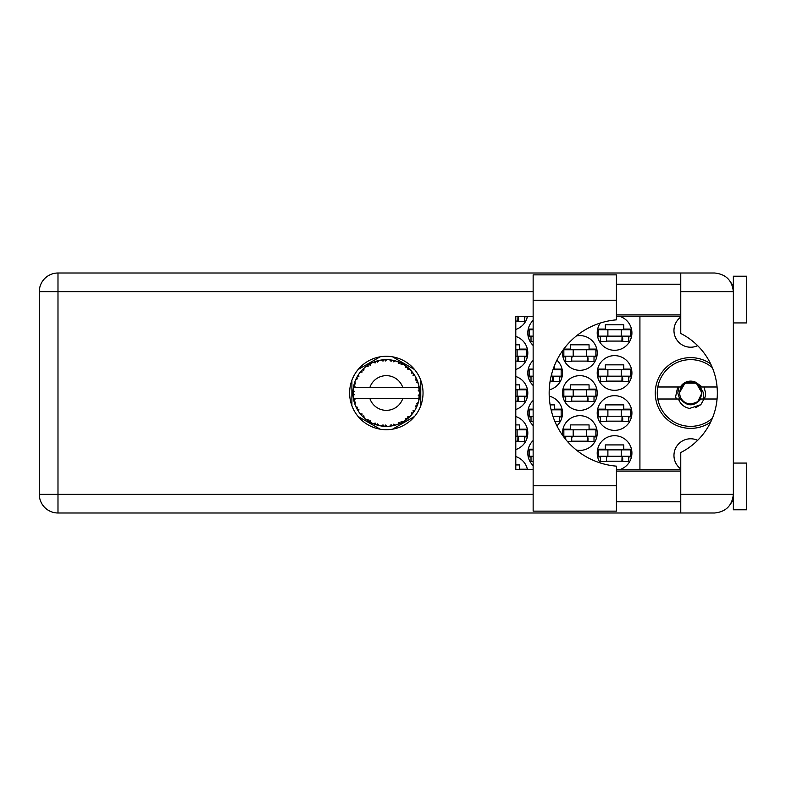 <?xml version="1.0" encoding="UTF-8"?>
<svg xmlns="http://www.w3.org/2000/svg" width="786" height="786" viewBox="0 0 786 786"><rect width="100%" height="100%" fill="white"/><g stroke="black" fill="none" stroke-linecap="round" stroke-linejoin="round"><path stroke-width="1.18" d="M710.613 363.81A35.37 35.37 0 0 0 655.269 393A35.37 35.37 0 0 0 710.613 422.19M680.764 468.908A16.683 16.683 0 0 1 697.654 440.327M697.654 345.673A16.683 16.683 0 0 1 680.764 317.092M619.329 469.743A17.351 17.351 0 0 0 614.564 435.709A17.351 17.351 0 0 0 600.308 462.954M533.144 440.543A17.351 17.351 0 0 0 533.144 465.587M597.213 413.023A17.351 17.351 0 0 0 614.564 430.374A17.351 17.351 0 0 0 631.915 413.023A17.351 17.351 0 0 0 614.564 395.672A17.351 17.351 0 0 0 597.213 413.023M533.144 400.496A17.351 17.351 0 0 0 533.144 425.54M556.901 425.796A17.351 17.351 0 0 0 549.227 396.154M597.213 372.977A17.351 17.351 0 0 0 614.564 390.328A17.351 17.351 0 0 0 631.915 372.977A17.351 17.351 0 0 0 614.564 355.626A17.351 17.351 0 0 0 597.213 372.977M533.144 360.46A17.351 17.351 0 0 0 533.144 385.504M549.227 389.846A17.351 17.351 0 0 0 556.901 360.204M600.308 323.046A17.351 17.351 0 0 0 614.564 350.291A17.351 17.351 0 0 0 619.329 316.257M533.144 320.413A17.351 17.351 0 0 0 533.144 345.457M576.354 450.034A17.351 17.351 0 0 0 597.213 433.037A17.351 17.351 0 0 0 579.862 415.686A17.351 17.351 0 0 0 562.678 435.444M515.793 449.553A17.351 17.351 0 0 0 515.793 416.531M562.511 393A17.351 17.351 0 0 0 579.862 410.351A17.351 17.351 0 0 0 597.213 393A17.351 17.351 0 0 0 579.862 375.649A17.351 17.351 0 0 0 562.511 393M515.793 409.506A17.351 17.351 0 0 0 515.793 376.494M562.678 350.556A17.351 17.351 0 0 0 579.862 370.314A17.351 17.351 0 0 0 597.213 352.963A17.351 17.351 0 0 0 576.354 335.966M515.793 369.469A17.351 17.351 0 0 0 515.793 336.447M515.793 329.422A17.351 17.351 0 0 0 527.485 316.257M606.419 461.205L622.708 461.205M631.472 449.189L623.77 449.189L623.77 444.925L605.358 444.925L605.358 449.189L597.645 449.189M606.419 421.158L622.708 421.158M631.472 409.152L623.77 409.152L623.77 404.878L605.358 404.878L605.358 409.152L597.645 409.152M562.069 409.152L554.366 409.152L554.366 404.878L550.131 404.878M606.419 381.122L622.708 381.122M631.472 369.106L623.77 369.106L623.77 364.842L605.358 364.842L605.358 369.106L597.645 369.106M550.131 381.122L553.295 381.122M606.419 341.075L622.708 341.075M631.472 329.069L623.77 329.069L623.77 324.795L605.358 324.795L605.358 329.069L597.645 329.069M527.367 469.213L519.664 469.213L519.664 464.939L515.793 464.939M571.717 441.182L588.007 441.182M596.77 429.176L589.068 429.176L589.068 424.902L570.656 424.902L570.656 429.176L562.943 429.176M515.793 441.182L518.593 441.182M527.367 429.176L519.664 429.176L519.664 424.902L515.793 424.902M571.717 401.145L588.007 401.145M596.77 389.129L589.068 389.129L589.068 384.855L570.656 384.855L570.656 389.129L562.943 389.129M515.793 401.145L518.593 401.145M527.367 389.129L519.664 389.129L519.664 384.855L515.793 384.855M571.717 361.098L588.007 361.098M596.77 349.092L589.068 349.092L589.068 344.818L570.656 344.818L570.656 349.092L563.749 349.092M515.793 361.098L518.593 361.098M527.367 349.092L519.664 349.092L519.664 344.818L515.793 344.818M515.793 321.061L518.593 321.061M597.645 456.931L600.416 456.931M628.712 456.931L631.472 456.931M528.241 456.931L531.012 456.931M533.144 449.189L528.241 449.189M597.645 416.894L600.416 416.894M628.712 416.894L631.472 416.894M528.241 416.894L531.012 416.894M559.308 416.894L562.069 416.894M533.144 409.152L528.241 409.152M597.645 376.848L600.416 376.848M628.712 376.848L631.472 376.848M528.241 376.848L531.012 376.848M559.308 376.848L562.069 376.848M562.069 369.106L554.366 369.106L554.366 365.854M533.144 369.106L528.241 369.106M597.645 336.811L600.416 336.811M628.712 336.811L631.472 336.811M528.241 336.811L531.012 336.811M533.144 329.069L528.241 329.069M563.749 436.908L565.714 436.908M594.01 436.908L596.77 436.908M524.606 436.908L527.367 436.908M562.943 396.871L565.714 396.871M594.01 396.871L596.77 396.871M524.606 396.871L527.367 396.871M562.943 356.824L565.714 356.824M594.01 356.824L596.77 356.824M524.606 356.824L527.367 356.824M524.606 316.787L527.367 316.787M380.11 356.824L358.102 369.528M414.546 369.528L392.538 356.824M420.765 405.704L420.765 380.296M392.538 429.176L414.546 416.472M358.102 416.472L380.11 429.176M351.892 380.296L351.892 405.704M527.485 469.743A17.351 17.351 0 0 0 515.793 456.578M639.922 316.257L639.922 469.743M630.578 336.143L598.549 336.143L598.549 329.737L630.578 329.737L630.578 336.143M628.712 336.143L628.712 341.478L622.708 341.478L622.708 338.275A2.132 2.132 0 0 0 620.567 336.143M600.416 336.143L600.416 341.478L606.419 341.478L606.419 338.275A2.132 2.132 0 0 1 608.561 336.143M622.07 336.143L621.903 341.419M622.424 336.477L622.178 341.075M607.892 336.143L607.892 329.737M621.235 336.143L621.235 329.737M616.43 485.768L616.43 511.126L533.144 511.126L533.144 274.874L616.43 274.874L616.43 319.843A73.412 73.412 0 0 0 549.159 393A73.412 73.412 0 0 0 616.43 466.157L616.43 485.768L533.144 485.768M733.358 463.072L746.7 463.072L746.7 509.79L733.358 509.79L733.358 494.306C732.169 505.575 725.94 511.804 714.671 512.993L680.764 512.993L680.764 494.306L733.358 494.306L733.358 276.21L746.7 276.21L746.7 322.928L733.358 322.928M733.358 284.218L731.795 284.218L731.147 282.881L732.984 288.01M732.179 500.82L731.147 503.119L731.795 501.782L733.358 501.782M386.329 356.294A36.706 36.706 0 0 0 349.623 393A36.706 36.706 0 0 0 386.329 429.706A36.706 36.706 0 0 0 423.035 393A36.706 36.706 0 0 0 386.329 356.294M616.43 501.782L680.764 501.782M616.43 471.079L680.764 471.079M616.43 314.921L680.764 314.921M616.43 284.218L680.764 284.218M680.764 291.694L680.764 273.007L714.671 273.007C725.94 274.196 732.169 280.425 733.358 291.694L680.764 291.694L680.764 333.47A66.731 66.731 0 0 1 680.764 452.53L680.764 494.306M680.764 512.993L57.987 512.993A18.687 18.687 0 0 1 39.3 494.306L39.3 291.694A18.687 18.687 0 0 1 57.987 273.007L680.764 273.007M680.764 469.743L616.43 469.743M533.144 469.743L515.793 469.743L515.793 316.257L533.144 316.257M616.43 316.257L680.764 316.257M733.358 494.306L732.994 497.931M524.606 316.257L524.606 321.454L518.593 321.454L518.593 318.251A2.132 2.132 0 0 0 517.208 316.257M517.964 316.119L517.797 321.395M518.318 316.463L518.072 321.061M517.129 356.166L517.129 349.75L526.473 349.75L526.473 356.166L515.793 356.166M517.129 349.75L515.793 349.75M524.606 356.166L524.606 361.501L518.593 361.501L518.593 358.298A2.132 2.132 0 0 0 516.461 356.166M517.964 356.166L517.797 361.442M518.318 356.5L518.072 361.098M595.876 356.166L563.847 356.166L563.847 349.75L595.876 349.75L595.876 356.166M594.01 356.166L594.01 361.501L588.007 361.501L588.007 358.298A2.132 2.132 0 0 0 585.865 356.166M565.714 356.166L565.714 361.501L571.717 361.501L571.717 358.298A2.132 2.132 0 0 1 573.859 356.166M587.368 356.166L587.201 361.442M587.722 356.5L587.476 361.098M573.191 356.166L573.191 349.75M586.533 356.166L586.533 349.75M517.129 396.203L517.129 389.797L526.473 389.797L526.473 396.203L515.793 396.203M517.129 389.797L515.793 389.797M524.606 396.203L524.606 401.538L518.593 401.538L518.593 398.335A2.132 2.132 0 0 0 516.461 396.203M517.964 396.203L517.797 401.479M518.318 396.547L518.072 401.145M595.876 396.203L563.847 396.203L563.847 389.797L595.876 389.797L595.876 396.203M594.01 396.203L594.01 401.538L588.007 401.538L588.007 398.335A2.132 2.132 0 0 0 585.865 396.203M565.714 396.203L565.714 401.538L571.717 401.538L571.717 398.335A2.132 2.132 0 0 1 573.859 396.203M587.368 396.203L587.201 401.479M587.722 396.547L587.476 401.145M573.191 396.203L573.191 389.797M586.533 396.203L586.533 389.797M517.129 436.25L517.129 429.834L526.473 429.834L526.473 436.25L515.793 436.25M517.129 429.834L515.793 429.834M524.606 436.25L524.606 441.585L518.593 441.585L518.593 438.382A2.132 2.132 0 0 0 516.461 436.25M517.964 436.25L517.797 441.526M518.318 436.584L518.072 441.182M595.876 436.25L563.847 436.25L563.847 429.834L595.876 429.834L595.876 436.25M594.01 436.25L594.01 441.585L588.007 441.585L588.007 438.382A2.132 2.132 0 0 0 585.865 436.25M565.714 436.25L565.714 439.433M573.859 436.25A2.132 2.132 0 0 0 571.717 438.382L571.717 441.585L567.541 441.585M587.368 436.25L587.201 441.526M587.722 436.584L587.476 441.182M573.191 436.25L573.191 429.834M586.533 436.25L586.533 429.834M533.144 336.143L529.145 336.143L529.145 329.737L533.144 329.737M531.012 336.143L531.012 341.478L533.144 341.478M552.931 369.774L561.175 369.774L561.175 376.18L551.114 376.18M533.144 376.18L529.145 376.18L529.145 369.774L533.144 369.774M559.308 376.18L559.308 381.524L553.295 381.524L553.295 378.321A2.132 2.132 0 0 0 551.163 376.18M531.012 376.18L531.012 381.524L533.144 381.524M552.666 376.18L552.499 381.456M553.02 376.523L552.774 381.122M551.831 376.18L551.831 373.379M630.578 376.18L598.549 376.18L598.549 369.774L630.578 369.774L630.578 376.18M628.712 376.18L628.712 381.524L622.708 381.524L622.708 378.321A2.132 2.132 0 0 0 620.567 376.18M600.416 376.18L600.416 381.524L606.419 381.524L606.419 378.321A2.132 2.132 0 0 1 608.561 376.18M622.07 376.18L621.903 381.456M622.424 376.523L622.178 381.122M607.892 376.18L607.892 369.774M621.235 376.18L621.235 369.774M551.831 412.621L551.831 409.82L561.175 409.82L561.175 416.226L552.931 416.226M533.144 416.226L529.145 416.226L529.145 409.82L533.144 409.82M551.831 409.82L551.114 409.82M559.308 416.226L559.308 421.561L554.945 421.561M531.012 416.226L531.012 421.561L533.144 421.561M630.578 416.226L598.549 416.226L598.549 409.82L630.578 409.82L630.578 416.226M628.712 416.226L628.712 421.561L622.708 421.561L622.708 418.358A2.132 2.132 0 0 0 620.567 416.226M600.416 416.226L600.416 421.561L606.419 421.561L606.419 418.358A2.132 2.132 0 0 1 608.561 416.226M622.07 416.226L621.903 421.502M622.424 416.56L622.178 421.158M607.892 416.226L607.892 409.82M621.235 416.226L621.235 409.82M533.144 456.263L529.145 456.263L529.145 449.857L533.144 449.857M531.012 456.263L531.012 461.608L533.144 461.608M630.578 456.263L598.549 456.263L598.549 449.857L630.578 449.857L630.578 456.263M628.712 456.263L628.712 461.608L622.708 461.608L622.708 458.405A2.132 2.132 0 0 0 620.567 456.263M600.416 456.263L600.416 461.608L606.419 461.608L606.419 458.405A2.132 2.132 0 0 1 608.561 456.263M622.07 456.263L621.903 461.539M622.424 456.607L622.178 461.205M607.892 456.263L607.892 449.857M621.235 456.263L621.235 449.857M419.665 394.454L419.675 394.228A33.366 33.366 0 0 0 419.675 391.772L419.665 391.595M419.586 395.702L419.655 394.69M353.72 385.897L353.562 386.673M356.53 377.987L356.166 378.724M356.49 378.056L355.871 379.353M361.029 371.247L360.42 371.975M367.416 365.51L366.905 365.863M366.924 365.854L366.168 366.404M377.938 360.705L376.347 361.157A33.366 33.366 0 0 0 375.688 361.373L375.099 361.58M374.883 361.658L374.038 361.973M385.12 359.654L384.58 359.674A33.366 33.366 0 0 0 383.882 359.723L382.772 359.821M383.008 359.801L382.045 359.909M393.452 360.401L392.921 360.293A33.366 33.366 0 0 0 392.234 360.155L391.949 360.106M391.566 360.047L390.583 359.909M391.32 360.008L389.827 359.821M402.324 363.721L400.85 362.955A33.366 33.366 0 0 0 400.221 362.66L400.162 362.631M399.76 362.454L399.111 362.179M406.932 366.748L406.372 366.325M413.839 374.126L413.524 373.674A33.366 33.366 0 0 0 413.112 373.104L413.072 373.055M412.689 372.544L411.972 371.66M412.198 371.935L411.599 371.218M416.944 379.736L416.56 378.872M419.262 387.636L419.115 386.83M419.095 386.722L418.928 385.897L417.946 387.665L402.835 387.665A17.351 17.351 0 0 0 369.813 387.665L402.835 387.665M419.085 399.327L419.39 397.529A33.366 33.366 0 0 0 419.469 396.832L419.478 396.773M419.567 395.957L419.626 395.171M395.309 425.138L395.466 425.088A33.366 33.366 0 0 0 397.795 424.332L400.221 423.34A33.366 33.366 0 0 0 400.85 423.045L403.159 421.807A33.366 33.366 0 0 0 405.232 420.5L407.325 418.928A33.366 33.366 0 0 0 407.865 418.486L409.791 416.718A33.366 33.366 0 0 0 411.471 414.929L413.112 412.896A33.366 33.366 0 0 0 413.524 412.326L414.959 410.135A33.366 33.366 0 0 0 416.138 407.993L417.219 405.605A33.366 33.366 0 0 0 417.474 404.957L417.582 404.692M417.73 404.289L418.083 403.228M417.798 404.092L418.27 402.658M414.959 410.135L412.984 410.773L413.691 412.09M413.927 411.746L414.546 410.803M403.159 421.807L401.125 421.414L400.85 423.045L401.4 422.77M402.177 422.367L402.943 421.935M396.635 424.735L397.628 424.391M385.376 426.356L387.193 426.356A33.366 33.366 0 0 0 389.64 426.199L392.234 425.845A33.366 33.366 0 0 0 392.921 425.707L392.99 425.698M383.332 426.228L383.882 426.277A33.366 33.366 0 0 0 384.58 426.326L385.199 426.346M373.301 423.674L375.688 424.627A33.366 33.366 0 0 0 376.347 424.843L376.406 424.862M377.231 425.108L378.115 425.344M362.739 416.6L363.427 417.278M354.329 402.452L354.653 403.493M352.983 394.228L353.032 395.191M418.319 402.481L416.56 403.582L417.474 404.957L418.319 402.481A33.366 33.366 0 0 0 418.928 400.103L417.946 398.335L402.835 398.335A17.351 17.351 0 0 1 369.813 398.335L353.386 398.335A33.366 33.366 0 0 0 353.395 398.394L353.425 398.561M353.798 400.447L353.926 400.958L355.007 399.71L353.395 398.394L353.926 400.958A33.366 33.366 0 0 0 354.093 401.636L354.869 404.132A33.366 33.366 0 0 0 355.773 406.411L355.842 406.578M356.078 407.089L356.923 408.769L357.659 407.286L355.97 406.843M360.568 414.212L361 414.723M356.52 408.003L356.923 408.769A33.366 33.366 0 0 0 357.257 409.378L357.266 409.398M375.158 424.44L375.688 424.627L375.207 423.045L373.242 423.693L375.05 424.411M377.663 423.841L376.347 424.843L378.872 425.521L377.663 423.841M378.842 425.472L378.872 425.521A33.366 33.366 0 0 0 381.279 425.983L381.986 426.081M382.929 426.199L383.882 426.277L383.028 424.862L381.279 425.983L383.214 426.218M387.193 426.356L385.602 425.03L384.58 426.326L387.154 426.317M391.29 425.992L392.234 425.845L391.055 424.686L389.827 426.189M395.466 425.088L393.59 424.194L392.951 425.707M399.337 423.723L400.221 423.34L398.787 422.514L397.962 424.273M406.568 419.528L407.325 418.928L405.733 418.486L405.38 420.392M409.791 416.718L407.728 416.835L407.934 418.427M412.532 413.662L413.112 412.896L411.461 412.856L411.589 414.802M416.845 406.49L417.219 405.605L415.607 405.979L416.216 407.826M354.869 404.132L355.645 402.206L354.122 401.725M357.257 409.378L358.632 411.609L358.897 409.555L357.394 409.634M358.632 411.55L358.632 411.609A33.366 33.366 0 0 0 360.067 413.593L361.766 415.588L362.11 413.967L360.067 413.593L361.766 415.588A33.366 33.366 0 0 0 362.238 416.099L362.258 416.118M362.238 416.099L364.124 417.916L363.879 415.853L362.444 416.305M364.115 417.847L364.124 417.916A33.366 33.366 0 0 0 366.021 419.478L368.153 420.982L368.084 419.331L366.021 419.478L368.153 420.982A33.366 33.366 0 0 0 368.742 421.355L368.988 421.512M370.265 420.716L368.742 421.355L371.021 422.652L370.265 420.716M370.992 422.593L371.021 422.652A33.366 33.366 0 0 0 373.242 423.693L373.674 423.88M353.435 387.38L353.395 387.606A33.366 33.366 0 0 0 353.091 390.033L352.963 392.656A33.366 33.366 0 0 0 352.963 393.344L352.963 393.432M353.091 390.033L352.963 392.656L354.329 391.408L353.071 390.22M353.405 398.453L353.504 399.003M353.562 399.337L353.7 399.976M353.641 399.73L353.788 400.398M352.963 392.656L353.052 390.534M357.532 376.15L357.257 376.622A33.366 33.366 0 0 0 356.923 377.231L355.773 379.589A33.366 33.366 0 0 0 354.869 381.868L354.093 384.364A33.366 33.366 0 0 0 353.926 385.042L353.897 385.13M354.358 383.44L354.093 384.364L355.645 383.794L354.81 382.035M353.042 395.319L353.091 395.967A33.366 33.366 0 0 0 353.386 398.335M354.093 401.636L354.26 402.236M355.832 406.441L356.923 408.769M362.631 369.508L362.238 369.901A33.366 33.366 0 0 0 361.766 370.412L360.067 372.407A33.366 33.366 0 0 0 358.632 374.391L357.591 376.032M357.689 375.875L357.257 376.622L358.897 376.445L358.632 374.391L358.298 374.893M353.012 391.094L352.983 391.644M353.395 398.394L353.641 399.691M353.13 395.918L354.329 394.592L352.963 393.344M353.445 398.433L353.926 400.958M354.869 381.868L354.633 382.566M355.832 379.559L357.659 378.714L356.873 377.309M358.239 374.981L357.797 375.688M373.242 362.307L375.207 362.955L375.688 361.373L373.242 362.307A33.366 33.366 0 0 0 371.021 363.348L368.742 364.645A33.366 33.366 0 0 0 368.153 365.018L366.021 366.522A33.366 33.366 0 0 0 364.124 368.084L362.71 369.43M362.916 369.224L362.238 369.901L363.879 370.147L363.997 368.212M353.926 385.042L353.395 387.606L355.007 386.29L353.857 385.317M353.7 386.005L353.494 387.066M358.2 375.05L357.827 375.649M360.126 372.397L362.11 372.033L361.707 370.481M362.238 369.901L363.761 368.418M369.086 364.429L370.265 365.284L370.864 363.437M354.889 381.917L354.093 384.364M418.967 399.927L419.39 397.529L418.221 398.335M419.675 394.228L418.27 395.427L419.478 396.753M419.626 391.733L419.469 389.168L418.27 390.573L419.675 391.772L419.645 391.153M419.469 389.168A33.366 33.366 0 0 0 419.39 388.471L419.37 388.382M418.014 387.665L419.39 388.471L419.292 387.862M364.124 368.084L363.574 368.585M366.021 366.522L368.084 366.669L368.084 365.068M370.177 363.8L369.666 364.085M381.279 360.017L383.028 361.138L383.882 359.723L381.279 360.017A33.366 33.366 0 0 0 378.872 360.479L378.695 360.519M353.386 387.665L369.813 387.665M418.928 385.897A33.366 33.366 0 0 0 418.319 383.519L418.27 383.352M418.103 382.811L417.474 381.043L416.56 382.418L418.181 383.067M418.27 383.489L417.474 381.043A33.366 33.366 0 0 0 417.219 380.395L417.111 380.129M415.607 380.021L417.219 380.395L416.138 378.007L415.607 380.021M416.118 378.066L416.138 378.007A33.366 33.366 0 0 0 414.959 375.865L414.861 375.708M413.76 373.998L412.984 375.227L414.959 375.865L414.566 375.227M412.945 372.878L411.471 371.071L411.461 373.144L413.063 373.036M411.471 371.071A33.366 33.366 0 0 0 409.791 369.282L409.663 369.155M407.728 369.165L409.791 369.282L407.865 367.514L407.728 369.165M408.288 367.877L407.865 367.514A33.366 33.366 0 0 0 407.325 367.072L407.256 367.013M405.36 365.588L405.733 367.514L407.099 366.885M405.232 365.5A33.366 33.366 0 0 0 403.159 364.193L403.002 364.095M403.159 364.193L400.85 362.955L401.125 364.586L403.159 364.193L402.511 363.82M397.932 361.717L398.787 363.486L400.133 362.621M397.795 361.668A33.366 33.366 0 0 0 395.466 360.912L395.289 360.862M394.543 360.656L392.921 360.293L393.59 361.806L395.466 360.912L394.749 360.715M391.055 361.314L392.234 360.155L389.64 359.801L391.055 361.314M389.64 359.801A33.366 33.366 0 0 0 387.193 359.644L387.017 359.644M386.24 359.634L384.58 359.674L385.602 360.971L386.604 359.634M376.848 361.01L376.347 361.157L377.663 362.159L378.872 360.479L378.184 360.636M358.583 374.46L357.257 376.622M370.324 363.721L369.705 364.065M378.115 360.656L376.897 360.99M376.347 361.157L378.42 360.587M387.193 359.644L385.258 359.654M370.992 363.407L368.742 364.645M382.753 359.821L381.829 359.939M395.466 360.912L393.59 360.43M378.872 360.479L377.27 360.882M386.407 359.634L385.582 359.644M392.921 360.293L395.014 360.784M387.154 359.683L384.58 359.674M394.7 360.695L394.022 360.528M409.791 369.282L408.366 367.946M397.824 361.717L399.956 362.543M399.367 362.287L398.315 361.855M402.471 363.8L401.852 363.466M408.514 368.074L407.865 367.514M414.389 374.951L413.878 374.175M403.1 364.203L400.85 362.955M409.231 368.732L408.71 368.251M414.546 375.187L413.78 374.038M413.524 373.674L414.713 375.462M407.325 367.072L405.242 365.559M417.808 381.947L417.513 381.122M414.959 375.865L414.075 374.46M419.626 390.819L419.577 390.17M419.626 394.267L419.596 395.505M419.39 397.529L419.026 399.642M419.066 399.445L419.233 398.531M419.39 388.471L418.899 385.946M418.928 400.103L419.076 399.376M417.219 405.605L416.354 407.541M416.56 407.128L416.796 406.598M416.138 407.993L416.413 407.423M416.482 407.276L416.776 406.637M414.36 411.098L414.713 410.538M411.471 414.929L411.952 414.369M407.325 418.928L405.969 419.97M369.813 398.335L402.835 398.335M411.471 414.87L413.112 412.896M405.232 420.5L405.743 420.137M400.221 423.34L397.795 424.332M392.234 425.845L390.544 426.1M390.593 426.091L389.64 426.199M395.407 425.069L393.531 425.58M382.232 426.12L382.811 426.179M373.242 423.693L374.077 424.037M381.367 425.992L383.882 426.277M373.969 423.998L374.627 424.253M367.357 420.451L368.153 420.982M361.128 414.87L361.766 415.588M712.332 418.358A33.366 33.366 0 0 1 657.823 386.997A33.366 33.366 0 0 1 712.332 367.642M657.823 399.003L680.391 399.003C687.229 406.735 694.058 406.735 700.886 399.003L717.068 399.003M704.03 399.003L700.827 404.672L689.499 408.445C684.105 407.276 680.421 404.132 678.465 399.003M657.823 386.997L680.391 386.997A11.878 11.878 0 0 1 695.974 382.389L700.886 386.997L702.203 386.997L695.974 382.389M700.827 404.672L695.659 407.659M677.709 386.997L675.616 396.773L676.363 399.003M717.068 386.997L702.203 386.997M701.584 393A10.945 10.945 0 0 1 690.639 403.945A10.945 10.945 0 0 1 679.693 393A10.945 10.945 0 0 1 690.639 382.055A10.945 10.945 0 0 1 701.584 393M703.372 399.003L703.617 393L699.687 386.172L701.977 393L697.595 401.951L688.831 404.741M679.684 399.003L677.807 393L678.947 386.997M704.02 386.997L705.592 393A14.954 14.954 0 0 1 704.335 399.003M699.717 386.201L701.977 393L698.066 401.567L701.977 393L696.308 383.185L684.97 383.185L679.301 393L684.97 383.185L696.308 383.185L701.977 393L698.066 401.567L701.977 393L696.308 383.185L684.97 383.185L679.301 393L684.97 383.185L696.308 383.185L699.314 385.7M533.144 291.694L57.987 291.694L57.987 494.306L533.144 494.306M57.987 512.993L57.987 494.306L39.3 494.306A18.687 18.687 0 0 0 57.987 512.993M39.3 291.694L57.987 291.694L57.987 273.007M616.43 300.232L533.144 300.232"/></g></svg>
